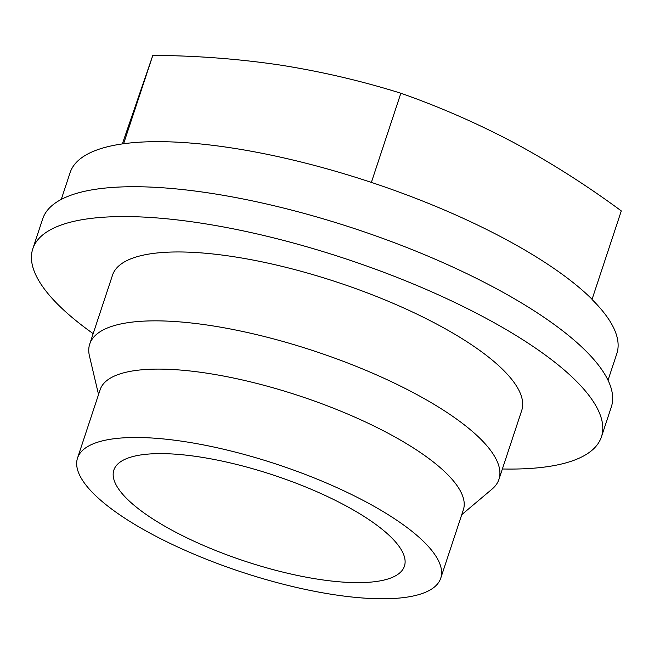 <?xml version="1.0" encoding="UTF-8"?>
<svg xmlns="http://www.w3.org/2000/svg" width="654" height="654" viewBox="0 0 654 654"><rect width="100%" height="100%" fill="white"/><g stroke="black" fill="none" stroke-linecap="round" stroke-linejoin="round"><path stroke-width="0.98" d="M123.598 143.741L152.823 55.361L122.339 143.921M608.024 380.244L616.82 353.651A287.948 85.331 -161.7 0 0 592.034 299.475L592.099 299.287A287.948 85.331 -161.7 0 0 296.793 160.958A287.948 85.331 -161.7 0 0 70.109 172.64L61.255 199.421M152.823 55.361C196.167 55.672 238.522 58.885 279.912 65.016C321.277 71.523 361.588 80.924 400.861 93.228C439.594 106.839 477.363 123.361 514.15 142.793C550.84 162.593 586.556 185.295 621.3 210.915L592.083 299.27M318.915 579.354A153.028 45.347 -161.7 0 0 404.425 566.176A153.028 45.347 -161.7 0 0 273.372 475.082A153.028 45.347 -161.7 0 0 113.853 470.079A153.028 45.347 -161.7 0 0 318.915 579.354M333.859 594.666A191.279 56.685 -161.7 0 0 440.747 578.193A191.279 56.685 -161.7 0 0 276.936 464.315A191.279 56.685 -161.7 0 0 77.532 458.07A191.279 56.685 -161.7 0 0 333.859 594.666M440.747 578.193L463.359 509.809A191.279 56.685 -161.7 0 0 299.548 395.932A191.279 56.685 -161.7 0 0 100.144 389.686L77.532 458.07M461.749 514.665L492.029 489.135A215.501 63.855 -161.7 0 0 498.937 479.374A215.501 63.855 -161.7 0 0 314.386 351.075A215.501 63.855 -161.7 0 0 89.729 344.045A215.501 63.855 -161.7 0 0 89.451 355.997L98.541 394.542M498.937 479.374L521.72 410.483A215.501 63.855 -161.7 0 0 337.17 282.185A215.501 63.855 -161.7 0 0 112.521 275.154L89.729 344.045M502.37 468.983A299.467 88.74 -161.7 0 0 601.435 436.847A299.467 88.74 -161.7 0 0 344.977 258.567A299.467 88.74 -161.7 0 0 32.798 248.782A299.467 88.74 -161.7 0 0 93.17 333.654M601.435 436.847L611.31 407.009A299.467 88.74 -161.7 0 0 354.852 228.72A299.467 88.74 -161.7 0 0 42.665 218.943L32.798 248.782M371.374 182.401L400.861 93.228"/></g></svg>
